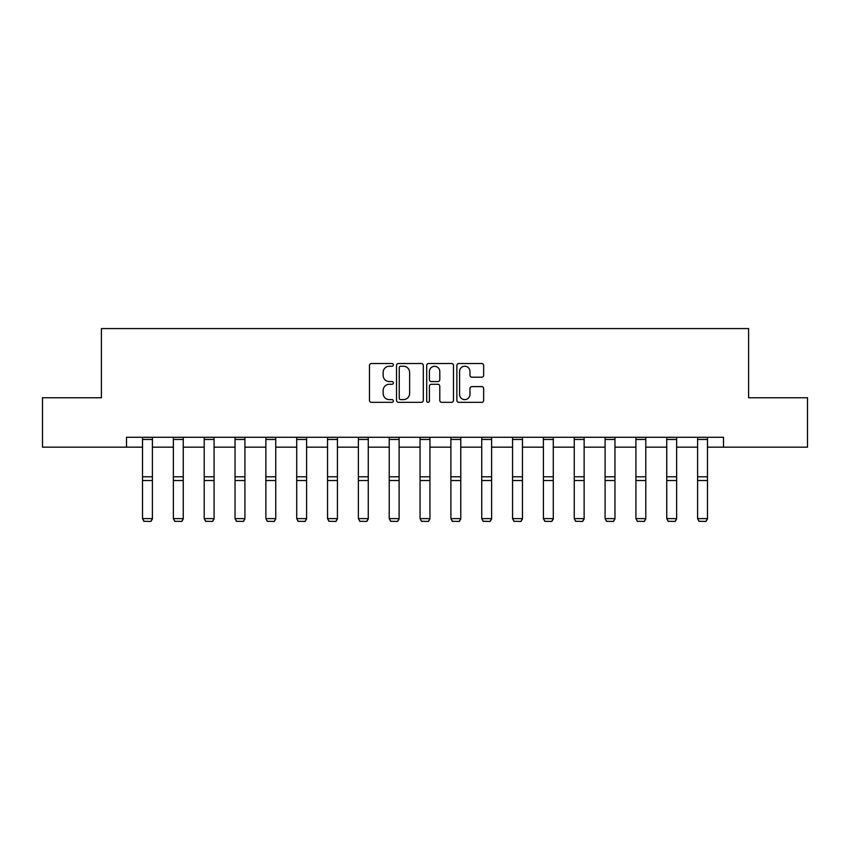 <?xml version="1.0" encoding="UTF-8"?>
<svg xmlns="http://www.w3.org/2000/svg" width="850" height="850" viewBox="0 0 850 850"><rect width="100%" height="100%" fill="white"/><g stroke="black" fill="none" stroke-linecap="round" stroke-linejoin="round"><path stroke-width="1.27" d="M393.369 364.884A1.36 1.36 0 0 0 392.02 363.524L371.397 363.524A1.944 1.944 0 0 0 369.463 365.468L369.463 400.392A1.944 1.944 0 0 0 371.397 402.337L392.02 402.337A1.36 1.36 0 0 0 393.369 400.977A1.36 1.36 0 0 0 392.02 399.617L389.342 399.617A6.205 6.205 0 0 1 383.138 393.412L383.138 390.501A6.205 6.205 0 0 1 389.342 384.285L392.02 384.285A1.36 1.36 0 0 0 393.369 382.925A1.36 1.36 0 0 0 392.02 381.576L389.342 381.576A6.205 6.205 0 0 1 383.138 375.36L383.138 372.449A6.205 6.205 0 0 1 389.342 366.244L392.02 366.244A1.36 1.36 0 0 0 393.369 364.884M481.706 377.209A1.944 1.944 0 0 0 483.65 375.264L483.65 365.468A1.944 1.944 0 0 0 481.706 363.524L458.809 363.524A1.944 1.944 0 0 0 456.864 365.468L456.864 400.392A1.944 1.944 0 0 0 458.809 402.337L481.706 402.337A1.944 1.944 0 0 0 483.65 400.392L483.65 388.556A1.944 1.944 0 0 0 481.706 386.612L471.909 386.612A1.944 1.944 0 0 0 469.965 388.556L469.965 394.421A5.196 5.196 0 0 1 464.78 399.617A5.196 5.196 0 0 1 459.584 394.421L459.584 371.429A5.196 5.196 0 0 1 464.78 366.244A5.196 5.196 0 0 1 469.965 371.429L469.965 375.264A1.944 1.944 0 0 0 471.909 377.209L481.706 377.209M126.512 447.174L42.5 447.174L42.5 397.757L101.405 397.757L101.405 328.567L748.595 328.567L748.595 397.757L807.5 397.757L807.5 447.174L723.488 447.174L723.488 437.293L126.512 437.293L126.512 447.174L142.524 447.174M423.3 365.468A1.944 1.944 0 0 0 421.366 363.524L398.469 363.524A1.944 1.944 0 0 0 396.525 365.468L396.525 400.392A1.944 1.944 0 0 0 398.469 402.337L421.366 402.337A1.944 1.944 0 0 0 423.3 400.392L423.3 365.468M428.634 363.524L451.531 363.524A1.944 1.944 0 0 1 453.475 365.468L453.475 400.392A1.944 1.944 0 0 1 451.531 402.337L441.734 402.337A1.944 1.944 0 0 1 439.79 400.392L439.79 386.229A1.944 1.944 0 0 0 437.856 384.285L431.354 384.285A1.944 1.944 0 0 0 429.409 386.229L429.409 400.977A1.36 1.36 0 0 1 428.06 402.337A1.36 1.36 0 0 1 426.7 400.977L426.7 365.468A1.944 1.944 0 0 1 428.634 363.524M152.405 447.174L173.357 447.174M183.249 447.174L204.202 447.174M214.083 447.174L235.036 447.174M244.917 447.174L265.869 447.174M275.751 447.174L296.714 447.174M306.595 447.174L327.547 447.174M337.429 447.174L358.381 447.174M368.263 447.174L389.226 447.174M399.107 447.174L420.059 447.174M429.941 447.174L450.893 447.174M460.774 447.174L481.737 447.174M491.619 447.174L512.571 447.174M522.452 447.174L543.405 447.174M553.286 447.174L574.249 447.174M584.131 447.174L605.083 447.174M614.964 447.174L635.917 447.174M645.798 447.174L666.751 447.174M676.643 447.174L697.595 447.174M707.476 447.174L723.488 447.174M400.605 366.244A1.36 1.36 0 0 0 399.245 367.604L399.245 398.257A1.36 1.36 0 0 0 400.605 399.617L403.41 399.617A6.205 6.205 0 0 0 409.626 393.412L409.626 372.449A6.205 6.205 0 0 0 403.41 366.244L400.605 366.244M439.79 371.535A5.196 5.196 0 0 0 434.605 366.339A5.196 5.196 0 0 0 429.409 371.535L429.409 379.631A1.944 1.944 0 0 0 431.354 381.576L437.856 381.576A1.944 1.944 0 0 0 439.79 379.631L439.79 371.535M152.405 437.293L152.405 518.978L150.928 521.433L144.001 521.284L150.928 521.433M144.001 521.433L142.524 518.617L152.405 518.617L150.928 521.284M142.524 437.293L142.524 518.617L144.001 521.284M183.249 437.293L183.249 518.978L181.762 521.433L174.845 521.284L181.762 521.433M174.845 521.433L173.357 518.617L183.249 518.617L181.762 521.284M173.357 437.293L173.357 518.617L174.845 521.284M214.083 437.293L214.083 518.978L212.596 521.433L205.679 521.284L212.596 521.433M205.679 521.433L204.202 518.617L214.083 518.617L212.596 521.284M204.202 437.293L204.202 518.617L205.679 521.284M244.917 437.293L244.917 518.978L243.44 521.433L236.512 521.284L243.44 521.433M236.512 521.433L235.036 518.617L244.917 518.617L243.44 521.284M235.036 437.293L235.036 518.617L236.512 521.284M275.751 437.293L275.751 518.978L274.274 521.433L267.357 521.284L274.274 521.433M267.357 521.433L265.869 518.617L275.751 518.617L274.274 521.284M265.869 437.293L265.869 518.617L267.357 521.284M306.595 437.293L306.595 518.978L305.108 521.433L298.191 521.284L305.108 521.433M298.191 521.433L296.714 518.617L306.595 518.617L305.108 521.284M296.714 437.293L296.714 518.617L298.191 521.284M337.429 437.293L337.429 518.978L335.952 521.433L329.024 521.284L335.952 521.433M329.024 521.433L327.547 518.617L337.429 518.617L335.952 521.284M327.547 437.293L327.547 518.617L329.024 521.284M368.263 437.293L368.263 518.978L366.786 521.433L359.869 521.284L366.786 521.433M359.869 521.433L358.381 518.617L368.263 518.617L366.786 521.284M358.381 437.293L358.381 518.617L359.869 521.284M399.107 437.293L399.107 518.978L397.619 521.433L390.703 521.284L397.619 521.433M390.703 521.433L389.226 518.617L399.107 518.617L397.619 521.284M389.226 437.293L389.226 518.617L390.703 521.284M429.941 437.293L429.941 518.978L428.464 521.433L421.536 521.284L428.464 521.433M421.536 521.433L420.059 518.617L429.941 518.617L428.464 521.284M420.059 437.293L420.059 518.617L421.536 521.284M460.774 437.293L460.774 518.978L459.297 521.433L452.381 521.284L459.297 521.433M452.381 521.433L450.893 518.617L460.774 518.617L459.297 521.284M450.893 437.293L450.893 518.617L452.381 521.284M491.619 437.293L491.619 518.978L490.131 521.433L483.214 521.284L490.131 521.433M483.214 521.433L481.737 518.617L491.619 518.617L490.131 521.284M481.737 437.293L481.737 518.617L483.214 521.284M522.452 437.293L522.452 518.978L520.976 521.433L514.048 521.284L520.976 521.433M514.048 521.433L512.571 518.617L522.452 518.617L520.976 521.284M512.571 437.293L512.571 518.617L514.048 521.284M553.286 437.293L553.286 518.978L551.809 521.433L544.893 521.284L551.809 521.433M544.893 521.433L543.405 518.617L553.286 518.617L551.809 521.284M543.405 437.293L543.405 518.617L544.893 521.284M584.131 437.293L584.131 518.978L582.643 521.433L575.726 521.284L582.643 521.433M575.726 521.433L574.249 518.617L584.131 518.617L582.643 521.284M574.249 437.293L574.249 518.617L575.726 521.284M614.964 437.293L614.964 518.978L613.487 521.433L606.56 521.284L613.487 521.433M606.56 521.433L605.083 518.617L614.964 518.617L613.487 521.284M605.083 437.293L605.083 518.617L606.56 521.284M645.798 437.293L645.798 518.978L644.321 521.433L637.404 521.284L644.321 521.433M637.404 521.433L635.917 518.617L645.798 518.617L644.321 521.284M635.917 437.293L635.917 518.617L637.404 521.284M676.643 437.293L676.643 518.978L675.155 521.433L668.238 521.284L675.155 521.433M668.238 521.433L666.751 518.617L676.643 518.617L675.155 521.284M666.751 437.293L666.751 518.617L668.238 521.284M707.476 437.293L707.476 518.978L705.999 521.433L699.072 521.284L705.999 521.433M699.072 521.433L697.595 518.617L707.476 518.617L705.999 521.284M697.595 437.293L697.595 518.617L699.072 521.284M152.405 437.325L142.524 437.325M152.405 476.797L142.524 476.797M152.405 480.537L142.524 480.537M152.405 439.45L142.524 439.45M183.249 437.325L173.357 437.325M183.249 476.797L173.357 476.797M183.249 480.537L173.357 480.537M183.249 439.45L173.357 439.45M214.083 437.325L204.202 437.325M214.083 476.797L204.202 476.797M214.083 480.537L204.202 480.537M214.083 439.45L204.202 439.45M244.917 437.325L235.036 437.325M244.917 476.797L235.036 476.797M244.917 480.537L235.036 480.537M244.917 439.45L235.036 439.45M275.751 437.325L265.869 437.325M275.751 476.797L265.869 476.797M275.751 480.537L265.869 480.537M275.751 439.45L265.869 439.45M306.595 437.325L296.714 437.325M306.595 476.797L296.714 476.797M306.595 480.537L296.714 480.537M306.595 439.45L296.714 439.45M337.429 437.325L327.547 437.325M337.429 476.797L327.547 476.797M337.429 480.537L327.547 480.537M337.429 439.45L327.547 439.45M368.263 437.325L358.381 437.325M368.263 476.797L358.381 476.797M368.263 480.537L358.381 480.537M368.263 439.45L358.381 439.45M399.107 437.325L389.226 437.325M399.107 476.797L389.226 476.797M399.107 480.537L389.226 480.537M399.107 439.45L389.226 439.45M429.941 437.325L420.059 437.325M429.941 476.797L420.059 476.797M429.941 480.537L420.059 480.537M429.941 439.45L420.059 439.45M460.774 437.325L450.893 437.325M460.774 476.797L450.893 476.797M460.774 480.537L450.893 480.537M460.774 439.45L450.893 439.45M491.619 437.325L481.737 437.325M491.619 476.797L481.737 476.797M491.619 480.537L481.737 480.537M491.619 439.45L481.737 439.45M522.452 437.325L512.571 437.325M522.452 476.797L512.571 476.797M522.452 480.537L512.571 480.537M522.452 439.45L512.571 439.45M553.286 437.325L543.405 437.325M553.286 476.797L543.405 476.797M553.286 480.537L543.405 480.537M553.286 439.45L543.405 439.45M584.131 437.325L574.249 437.325M584.131 476.797L574.249 476.797M584.131 480.537L574.249 480.537M584.131 439.45L574.249 439.45M614.964 437.325L605.083 437.325M614.964 476.797L605.083 476.797M614.964 480.537L605.083 480.537M614.964 439.45L605.083 439.45M645.798 437.325L635.917 437.325M645.798 476.797L635.917 476.797M645.798 480.537L635.917 480.537M645.798 439.45L635.917 439.45M676.643 437.325L666.751 437.325M676.643 476.797L666.751 476.797M676.643 480.537L666.751 480.537M676.643 439.45L666.751 439.45M707.476 437.325L697.595 437.325M707.476 476.797L697.595 476.797M707.476 480.537L697.595 480.537M707.476 439.45L697.595 439.45"/></g></svg>

